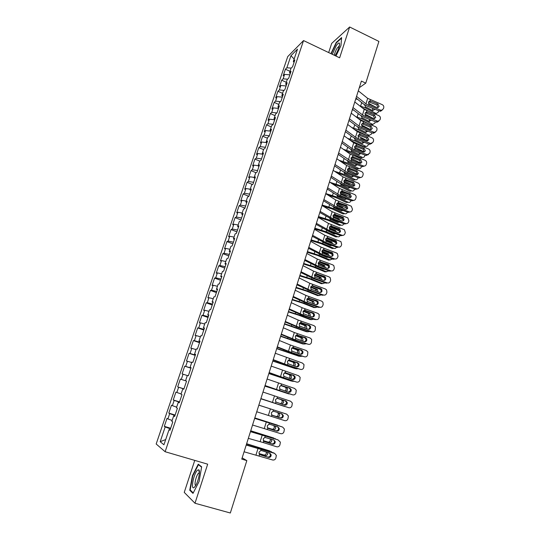 <?xml version="1.0" encoding="UTF-8"?>
<svg xmlns="http://www.w3.org/2000/svg" width="540" height="540" viewBox="0 0 540 540"><rect width="100%" height="100%" fill="white"/><g stroke="black" fill="none" stroke-linecap="round" stroke-linejoin="round"><path stroke-width="0.81" d="M194.758 460.397L184.248 492.386L194.987 503.246L230.33 513L246.834 460.613L242.156 457.853M287.739 56.599L156.175 443.995L165.125 451.724L303.548 40.568L287.739 56.599M303.548 40.568L339.64 57.814L349.65 27L331.675 43.416L328.671 52.569M294.151 59.035L290.945 55.708L286.855 67.784L285.41 69.194L283.176 75.782L284.614 74.405L283.115 78.833L281.678 80.19L279.43 86.819L280.854 85.489L279.349 89.944L277.931 91.247L275.67 97.916L277.074 96.653L275.555 101.135L274.158 102.377L271.883 109.087L273.274 107.879L271.742 112.388L270.358 113.576L268.07 120.332L269.447 119.178L267.908 123.721L266.537 124.848L264.236 131.645L265.592 130.552L264.04 135.122L262.69 136.188L260.375 143.026L261.711 141.993L260.159 146.597L258.822 147.602L256.487 154.481L257.81 153.515L256.244 158.139L254.927 159.084L252.578 166.01L253.888 165.105L252.308 169.763L251.012 170.647L248.643 177.613L249.932 176.769L248.346 181.46L247.064 182.277L244.688 189.29L245.957 188.514L244.357 193.232L243.095 193.988L240.698 201.049L241.954 200.326L240.341 205.079L239.099 205.767L236.689 212.875L237.924 212.22L236.304 216.999L235.082 217.627L232.652 224.782L233.867 224.195L232.234 229.007L231.032 229.568L228.589 236.763L229.784 236.243L228.143 241.083L226.955 241.576L224.498 248.825L225.673 248.373L224.019 253.247L222.858 253.672L220.388 260.962L221.535 260.584L219.875 265.491L218.734 265.842L216.243 273.186L217.377 272.869L215.703 277.81L214.576 278.093L212.072 285.485L213.185 285.242L211.498 290.216L210.398 290.425L207.873 297.864L208.966 297.695L207.266 302.697L206.185 302.839L203.648 310.331L204.714 310.23L203.013 315.272L201.947 315.34L199.395 322.88L200.441 322.853L198.72 327.922L197.681 327.922L195.109 335.509L196.135 335.556L194.407 340.659L193.388 340.585L190.796 348.219L191.801 348.347L190.06 353.484L189.068 353.329L186.455 361.024L187.441 361.226L185.686 366.397L184.714 366.167L182.088 373.91L183.047 374.186L181.285 379.397L180.333 379.087L177.687 386.883L178.625 387.241L176.85 392.486L175.925 392.101L173.259 399.944L174.177 400.383L172.382 405.662L171.484 405.196L168.804 413.1L169.688 413.613L167.893 418.932L167.008 418.385L164.315 426.337L170.654 428.254M290.945 55.708L297.5 49.12L293.328 61.466L294.037 62.424M165.699 439.56L160.178 441.7L163.937 444.785L169.054 429.617L169.978 430.259L172.773 421.976L171.835 421.396L173.678 415.928L174.629 416.482L177.397 408.26L176.431 407.761L178.268 402.334L179.24 402.8L181.994 394.639L181.001 394.227L182.824 388.834L183.823 389.219L186.556 381.112L185.537 380.781L187.346 375.435L188.372 375.732L191.086 367.679L190.046 367.436L191.842 362.124L192.888 362.333L195.581 354.341L194.522 354.179L196.304 348.901L197.37 349.036L200.05 341.098L198.963 341.017L200.732 335.772L201.825 335.826L204.485 327.942L203.378 327.942L205.132 322.738L206.253 322.711L208.892 314.881L207.758 314.955L209.507 309.791L210.647 309.683L213.266 301.907L212.112 302.062L213.847 296.926L215.008 296.744L217.613 289.028L216.439 289.251L218.16 284.155L219.341 283.898L221.927 276.23L220.732 276.534L222.44 271.472L223.648 271.134L226.213 263.52L224.998 263.898L226.692 258.869L227.921 258.457L230.472 250.898L229.23 251.35L230.918 246.355L232.166 245.869L234.704 238.356L233.442 238.882L235.116 233.921L236.385 233.368L238.903 225.902L237.62 226.503L239.288 221.569L240.57 220.948L243.074 213.536L241.772 214.204L243.425 209.304L244.735 208.609L247.219 201.251L245.896 201.987L247.536 197.12L248.866 196.357L251.336 189.041L249.993 189.851L251.626 185.018L252.97 184.187L255.42 176.918L254.063 177.788L255.683 172.989L257.053 172.091L259.484 164.876L258.107 165.814L259.713 161.048L261.103 160.083L263.52 152.915L262.123 153.914L263.723 149.175L265.127 148.149L267.529 141.028L266.112 142.094L267.705 137.389L269.123 136.296L271.512 129.215L270.074 130.349L271.654 125.678L273.098 124.517L275.468 117.491L274.016 118.685L275.582 114.041L277.04 112.82L279.396 105.833L277.931 107.089L279.484 102.478L280.962 101.196L283.304 94.257L281.819 95.573L283.365 90.99L284.857 89.647L287.185 82.748L285.68 84.132L287.219 79.576L288.725 78.172L291.04 71.32L289.514 72.765L291.047 68.236L292.572 66.771L294.867 59.967L293.328 61.466M160.178 441.7L165.179 426.938L164.315 426.337M359.296 87.716L365.762 83.14L361.395 81.081L241.765 459.101L246.834 460.613M167.893 418.932L172.152 420.458M169.688 413.613L174.967 415.476M169.054 429.617L170.12 429.84M172.382 405.662L176.648 407.14M174.177 400.383L179.449 402.185M173.678 415.928L174.731 416.178M176.85 392.486L181.109 393.91M178.625 387.241L183.904 388.982M178.268 402.334L179.3 402.617M181.285 379.397L185.544 380.774M183.047 374.186L187.306 375.543M182.824 388.834L183.843 389.144M185.686 366.397L190.964 368.044M187.441 361.226L191.7 362.536M190.06 353.484L195.338 355.077M191.801 348.347L196.06 349.61M190.046 367.436L191.045 367.787M194.407 340.659L199.679 342.191M196.135 335.556L200.394 336.771M194.522 354.179L195.507 354.564M198.72 327.922L203.999 329.4M200.441 322.853L204.701 324.027M198.963 341.017L199.942 341.429M203.013 315.272L208.285 316.69M204.714 310.23L208.973 311.357M203.378 327.942L204.343 328.381M207.266 302.697L212.544 304.06M208.966 297.695L213.219 298.775M207.758 314.955L208.71 315.421M211.498 290.216L216.769 291.519M213.185 285.242L217.438 286.281M212.112 302.062L213.05 302.555M215.703 277.81L220.975 279.065M217.377 272.869L221.63 273.868M216.439 289.251L217.364 289.771M219.875 265.491L225.146 266.693M221.535 260.584L225.794 261.536M220.732 276.534L221.643 277.081M224.019 253.247L229.291 254.394M225.673 248.373L229.932 249.284M224.998 263.898L225.896 264.472M228.143 241.083L233.408 242.183M229.784 236.243L234.036 237.114M229.23 251.35L230.121 251.944M232.234 229.007L237.506 230.054M233.867 224.195L238.12 225.025M233.442 238.882L234.313 239.504M236.304 216.999L241.569 217.998M237.924 212.22L242.177 213.01M237.62 226.503L238.484 227.144M240.341 205.079L245.606 206.024M241.954 200.326L246.2 201.076M241.772 214.204L242.622 214.873M244.357 193.232L249.622 194.123M245.957 188.514L250.202 189.223M245.896 201.987L246.733 202.675M248.346 181.46L253.604 182.304M249.932 176.769L254.185 177.437M249.993 189.851L250.823 190.566M252.308 169.763L257.567 170.566M253.888 165.105L258.134 165.733M254.063 177.788L254.88 178.531M256.244 158.139L261.502 158.895M257.81 153.515L262.359 154.15M258.107 165.814L258.91 166.577M260.159 146.597L265.41 147.299M261.711 141.993L266.639 142.641M262.123 153.914L262.919 154.703M264.04 135.122L269.298 135.783M265.592 130.552L270.844 131.193L270.074 130.349M266.112 142.094L266.895 142.904M267.908 123.721L273.159 124.335M269.447 119.178L274.698 119.779M271.742 112.388L276.885 112.948M273.274 107.879L278.519 108.432M274.016 118.685L274.779 119.536M275.555 101.135L280.463 101.628M277.074 96.653L282.326 97.16M277.931 107.089L278.681 107.966M279.349 89.944L284.04 90.376M280.854 85.489L286.099 85.955M281.819 95.573L282.555 96.471M283.115 78.833L287.611 79.205M284.614 74.405L289.859 74.824M285.68 84.132L286.409 85.05M286.855 67.784L291.175 68.108M289.514 72.765L290.237 73.697M349.65 27L378.905 41.418L365.762 83.14M194.987 503.246L207.677 464.177L165.125 451.724M165.179 426.938L170.451 428.861M335.981 56.066L340.949 45.65L341.631 37.557L336.245 42.424L330.925 53.649M201.67 466.803L198.268 464.177L192.402 475.76L189.743 490.239L193.003 493.391L199.071 481.538L201.67 466.803M285.41 69.194L290 71.32M281.678 80.19L286.295 82.303M277.931 91.247L282.569 93.346M274.158 102.377L278.816 104.463M270.358 113.576L275.042 115.648M266.537 124.848L271.242 126.9M262.69 136.188L267.422 138.227M258.822 147.602L263.574 149.621M254.927 159.084L259.7 161.096M251.012 170.647L256.061 172.746M247.064 182.277L252.47 184.498M243.095 193.988L248.879 196.324M239.099 205.767L244.91 208.089M235.082 217.627L240.914 219.929M231.032 229.568L236.898 231.842M226.955 241.576L232.855 243.837M222.858 253.672L228.785 255.913M218.734 265.842L224.681 268.063M214.576 278.093L220.556 280.294M210.398 290.425L216.405 292.599M206.185 302.839L212.227 304.992M201.947 315.34L208.022 317.466M197.681 327.922L203.782 330.028M193.388 340.585L199.523 342.664M189.068 353.329L195.23 355.388M184.714 366.167L190.91 368.199M177.687 386.883L183.938 388.881M173.259 399.944L179.537 401.915M168.804 413.1L175.109 415.044M336.616 42.606L336.245 42.424M190.782 490.529L189.743 490.239M192.773 475.868L192.402 475.76M358.31 90.835L367.673 98.341L382.185 104.625C383.488 105.3 384.001 106.333 383.731 107.717L383.393 108.81L381.598 110.275L380.498 110.113L368.564 105.3L368.935 104.112L368.483 102.128L369.907 100.987L370.798 101.129L377.892 103.997L379.12 106.468L377.717 107.636L376.805 107.507L368.935 104.112M356.015 98.084L363.65 104.099L367.558 106.279L379.445 111.071L380.498 110.113M356.549 96.397L365.951 103.842L368.564 105.3M378.034 107.575L376.853 104.976L368.699 101.783L370.197 100.987M382.178 110.133L380.538 111.233L379.445 111.071M362.455 107.973L371.486 112.678M359.741 105.853L365.148 107.811L376.157 113.549L378.257 112.225L378.675 110.761M355.738 98.948L357.777 99.468M368.456 103.228L375.509 106.988M374.625 109.127L374.537 109.62L372.438 110.531L365.465 106.799L364.568 104.868M376.279 113.576L375.293 114.203M372.762 110.66L372.546 108.29M354.78 101.979L364.223 109.357L378.796 115.614C380.106 116.289 380.619 117.322 380.342 118.712L380.005 119.813L378.047 121.304L365.114 116.336L365.486 115.142L365.04 113.15L366.849 112.003L374.483 114.993L375.719 117.477L374.186 118.665L373.39 118.53L365.486 115.142M352.499 109.202L360.187 115.121L364.122 117.275L376.056 122.053L377.096 121.136M353.012 107.575L362.488 114.892L365.114 116.336M374.618 118.591L373.451 115.938L365.351 112.759L366.849 112.003M378.769 121.156L377.001 122.222L376.056 122.053M351.236 113.191L360.754 120.447L375.388 126.671C376.697 127.346 377.217 128.378 376.933 129.775L376.596 130.889L374.47 132.394L361.645 127.447L362.023 126.245L361.57 124.247L363.474 123.093L371.054 126.063L372.296 128.554L370.622 129.755L369.954 129.62L362.023 126.245M348.955 120.393L356.711 126.212L360.659 128.345L372.64 133.097L373.673 132.219M349.454 118.82L359.006 126.016L361.645 127.447M371.176 129.681L370.035 126.961L361.989 123.815L363.474 123.093M375.34 132.246L373.437 133.265L372.64 133.097M358.331 118.597L370.136 124.578M355.759 116.64L361.726 118.739L372.715 124.403L374.902 123.073L375.3 121.75M352.303 109.823L353.815 110.214M364.973 114.068L373.613 118.604M371.243 120.123L369.056 121.412L362.05 117.72L361.139 115.844M372.89 124.436L371.371 125.064M369.367 121.541L369.346 119.367M354.213 129.344L367.288 135.749L369.245 135.317L371.527 133.988L371.891 132.8M351.702 127.474L358.29 129.728L368.888 135.169M348.833 120.764L349.785 121.014M361.483 124.99L370.697 129.755M367.828 131.186L365.654 132.361L358.607 128.709L357.696 126.88M369.482 135.371L367.288 135.749M365.951 132.482L366.08 130.491M335.07 55.634L335.293 55.296C338.472 49.869 339.856 45.839 339.451 43.22C338.877 42.545 337.777 43.423 336.15 45.846L332.316 54.31M339.377 45.995L337.284 47.932C335.63 50.652 334.651 53.102 334.361 55.289M331.209 53.784L336.434 42.775L341.584 38.131M194.38 487.249L195.521 485.777C198.43 481.309 200.583 470.543 198.761 469.787L197.444 470.212C193.556 473.607 190.303 491.299 194.38 487.249M199.409 473.04L198.477 473.296C196.162 475.254 193.799 485.798 195.811 485.291M193.253 492.905L190.181 489.949L192.753 475.916L198.443 464.69L201.609 467.147M199.24 464.92L198.443 464.69M347.666 124.47L357.257 131.605L371.952 137.794C373.268 138.463 373.788 139.502 373.505 140.913L373.167 142.027L370.858 143.539L358.155 138.618L358.533 137.41L358.081 135.405L360.086 134.258L367.605 137.201L368.847 139.698L367.025 140.906L360.504 138.409M345.391 131.652L353.207 137.369L357.183 139.475L369.212 144.214L370.231 143.383M345.87 130.14L355.502 137.207L358.155 138.618M371.885 143.411L369.212 144.214M367.713 140.839L366.593 138.058L358.601 134.933L360.086 134.258M344.068 135.823L353.74 142.83L368.503 148.986C369.826 149.654 370.339 150.701 370.055 152.118L369.711 153.239L367.214 154.737L354.645 149.864L355.023 148.649L354.571 146.637L356.022 145.442L356.67 145.496L364.136 148.406L365.377 150.91L363.4 152.111L355.023 148.649M341.807 142.985L349.684 148.601L353.68 150.68L365.756 155.405L366.768 154.609M342.266 141.527L351.972 148.473L354.645 149.864M368.401 154.643L365.756 155.405M364.23 152.064L363.137 149.222L355.111 146.111M350.082 140.177L363.893 146.718L365.762 146.293C366.889 146.563 367.686 146.124 368.138 144.97L368.462 143.924M347.571 138.362L354.827 140.792L365.486 146.178M357.993 135.986L367.531 140.879M364.392 142.317L362.225 143.383L355.144 139.766L354.233 138.044M366.053 146.367L363.893 146.718M362.515 143.492L362.758 141.676M345.883 151.085L349.785 152.449L360.47 157.754L362.252 157.336C363.42 157.653 364.244 157.214 364.723 156.013L365.006 155.108M343.352 149.297L351.338 151.922L362.057 157.248M354.49 147.049L364.277 152.05M360.916 153.508L358.952 154.541L351.662 150.889L350.757 149.29M358.675 150.309L354.8 148.365M362.596 157.43L360.47 157.754M359.053 154.575L359.39 152.915M340.457 147.251L350.204 154.13L365.026 160.252C366.35 160.92 366.876 161.966 366.586 163.391L366.242 164.518C365.749 165.733 364.851 166.226 363.542 165.996L351.108 161.183L351.493 159.962L351.034 157.936L352.499 156.735L360.639 159.678L361.888 162.196L359.748 163.377L351.493 159.962M338.195 154.386L346.14 159.894L350.156 161.953L362.279 166.658L363.278 165.908M338.634 152.996L351.108 161.183M364.898 165.942L362.279 166.658M360.72 163.364L359.654 160.454L351.594 157.356M341.591 162.027L346.288 163.607L357.028 168.851L358.722 168.44C359.93 168.811 360.788 168.372 361.287 167.13L361.523 166.367M339.039 160.279L347.834 163.121L358.607 168.386M350.973 158.193L360.963 163.269M357.419 164.774L355.414 165.665L348.158 162.081L347.267 160.603M356.346 162.067L351.142 159.442M359.12 168.561L357.028 168.851M355.563 165.719L355.975 164.214M336.812 158.753L346.639 165.497L361.53 171.585C362.86 172.253 363.386 173.3 363.096 174.737L362.745 175.871C362.205 177.167 361.24 177.647 359.849 177.302L347.551 172.571L347.936 171.342L347.483 169.31L348.948 168.095L357.122 171.025L358.378 173.549L356.076 174.704L347.936 171.342M334.564 165.861L342.569 171.268L346.613 173.3L358.783 177.984L359.775 177.275M334.989 164.531L347.551 172.571M361.368 177.316L358.783 177.984M357.183 174.731L357.399 174.272L356.144 171.761L348.057 168.669M337.19 173.023L342.765 174.839L353.565 180.023L355.171 179.611C356.413 180.036 357.305 179.604 357.831 178.315L358.027 177.694M334.611 171.302L344.304 174.386L355.131 179.597M347.45 169.412L357.608 174.548M353.889 176.101L351.83 176.843L344.932 173.522L343.757 171.99M352.573 173.353L347.497 170.606M352.951 173.246L353.572 173.738M355.617 179.759L353.565 180.023M352.053 176.931L352.526 175.574M333.153 170.323L343.062 176.938L358.007 182.986C359.35 183.668 359.87 184.714 359.579 186.151L359.228 187.292C358.661 188.629 357.669 189.108 356.245 188.716L343.973 184.025L344.358 182.79L343.906 180.751L345.384 179.523L353.612 182.453L354.848 184.977C354.389 186.044 353.592 186.422 352.451 186.111L344.358 182.79M330.912 177.41L338.978 182.709L343.042 184.714L355.266 189.385L356.245 188.716M331.31 176.135L343.973 184.025M357.811 188.764L355.266 189.385M353.876 185.659L352.647 183.141L344.851 180.157L346.295 179.644M332.667 184.046L339.228 186.131L350.082 191.261L351.641 190.876C352.904 191.315 353.808 190.883 354.355 189.567L354.503 189.095M330.068 182.358L340.76 185.726L351.641 190.876M343.919 180.711L353.902 185.564M350.325 187.495L348.32 188.136L341.327 184.822L340.24 183.451M348.752 184.694L349.448 184.511L343.865 181.852M348.759 184.7L349.454 184.518L350.271 185.281M348.523 188.217L349.029 187.002M329.468 181.973L339.451 188.453L354.665 194.549C355.874 195.264 356.332 196.29 356.042 197.64L355.691 198.788C355.124 200.138 354.119 200.617 352.688 200.232L340.375 195.561L340.76 194.312L340.301 192.274L341.786 191.025L350.204 194.009L351.29 196.472C350.831 197.552 350.028 197.937 348.881 197.626L340.76 194.312M327.233 189.034L335.367 194.225L339.451 196.202L351.722 200.853L352.688 200.232M327.611 187.819L340.375 195.561M354.22 200.286L351.722 200.853M350.332 197.113L349.245 194.657L341.273 191.619L342.704 191.147M328.003 195.109L335.664 197.505L346.572 202.568L348.131 202.223C349.4 202.655 350.312 202.216 350.858 200.894L350.96 200.563M325.796 193.57L337.183 197.134L348.131 202.223M340.375 192.078L350.386 196.864M346.727 198.956L344.79 199.496L337.649 196.162L336.71 194.994M344.871 196.101L345.924 195.851L340.227 193.185M345.924 195.851L346.876 196.864M344.966 199.571L345.499 198.491M325.755 193.691L335.826 200.036L351.277 206.192L352.485 209.196L352.127 210.357C351.56 211.714 350.555 212.2 349.117 211.815L336.751 207.164L337.142 205.909L336.683 203.863L338.175 202.601L346.761 205.646L347.713 208.049C347.254 209.129 346.444 209.52 345.296 209.21L337.142 205.909M323.528 200.732L331.729 205.808L335.84 207.765L348.158 212.396L349.117 211.815M323.892 199.584L336.751 207.164M350.608 211.876L348.158 212.396M346.761 208.636L345.816 206.253L337.669 203.148L339.093 202.723M323.176 206.192L332.073 208.94L343.049 213.948L344.594 213.644C345.87 214.07 346.781 213.617 347.335 212.288L347.389 212.105M322.171 205.031L333.592 208.616L344.594 213.644M336.818 203.526L346.842 208.231M343.096 210.492L341.233 210.931L334.226 207.725L333.173 206.611M340.936 207.569L342.374 207.266L336.589 204.599M342.374 207.266L343.426 208.507M341.381 210.992L341.928 210.053M337.109 205.882L340.119 207.259M322.022 205.49L332.174 211.694L347.855 217.91L348.908 220.833L348.543 222.001C347.969 223.364 346.964 223.857 345.519 223.472L333.099 218.842L333.497 217.579L333.031 215.521L334.537 214.252L343.291 217.37L344.108 219.692C343.649 220.779 342.839 221.177 341.685 220.867L333.497 217.579M319.801 212.504L332.201 219.395L344.574 224.006L345.519 223.472M320.146 211.417L333.099 218.842M346.964 223.547L344.574 224.006M343.17 220.239L342.36 217.924L334.044 214.751L335.462 214.367M318.276 217.33L328.469 220.455L339.498 225.396L341.037 225.133C342.32 225.551 343.238 225.092 343.791 223.756L343.805 223.722M318.519 216.567L329.974 220.172L341.037 225.133M333.254 215.048L343.258 219.652M339.437 222.089L337.662 222.44L330.615 219.267L329.623 218.302M337.838 219.436L337.277 219.031L338.81 218.747L332.937 216.095M338.81 218.747L339.923 220.212M337.777 222.487L338.324 221.677M333.207 217.195L337.277 219.031M318.263 217.364L328.496 223.432L344.399 229.716L345.303 232.538L344.939 233.712C344.358 235.089 343.346 235.582 341.894 235.21L329.427 230.6L329.825 229.331L329.366 227.259L330.872 225.976L339.215 228.839L339.788 229.169L340.484 231.41C340.025 232.504 339.208 232.902 338.047 232.605L329.825 229.331M316.055 224.35L328.543 231.107L340.963 235.697L341.894 235.21M316.379 223.331L329.427 230.6M343.291 235.292L340.963 235.697M339.559 231.91L338.87 229.682L330.399 226.429L331.803 226.091M314.618 228.899L324.837 232.038L335.927 236.918L337.453 236.696C338.695 237.101 339.606 236.675 340.187 235.406M314.84 228.177L326.336 231.795L337.453 236.696M329.677 226.651L339.64 231.134M335.732 233.759L334.064 234.016L326.072 230.081M334.537 231.302L333.693 230.546L335.219 230.303L329.279 227.664M335.219 230.303L336.373 231.984M334.145 234.05L334.672 233.368M329.4 228.643L333.693 230.546M314.483 229.311L324.803 235.238L340.909 241.603L341.672 244.316L341.307 245.504C340.726 246.888 339.707 247.388 338.256 247.016L325.735 242.426L326.133 241.151L325.674 239.072L327.186 237.776L335.563 240.624L336.251 241.049L336.839 243.203C336.373 244.31 335.556 244.715 334.388 244.411L326.133 241.151M312.282 236.277L324.864 242.885L337.331 247.455L338.256 247.016M312.586 235.319L325.735 242.426M335.927 243.655L335.34 241.515L326.727 238.174L328.124 237.89M310.932 240.536L321.185 243.695L332.329 248.515L333.848 248.333C335.029 248.724 335.927 248.333 336.541 247.165M311.148 239.861L322.67 243.493L333.848 248.333M326.099 238.329L335.981 242.683M331.992 245.498L330.44 245.666L322.745 242.19M331.094 243.203L330.089 242.129L331.601 241.927L325.613 239.315M331.601 241.927L332.782 243.824M330.487 245.687L330.98 245.133M325.627 240.185L330.089 242.129M310.675 241.346L321.077 247.124L336.42 252.95L337.379 253.571L338.02 256.176L337.655 257.364C337.068 258.761 336.049 259.268 334.584 258.896L322.016 254.333L322.421 253.044L321.955 250.965L323.48 249.656L331.884 252.484L332.681 253.01L333.166 255.069C332.701 256.183 331.877 256.594 330.71 256.298L322.421 253.044M308.482 248.279L321.158 254.745L333.68 259.295L334.584 258.896M308.765 247.388L322.016 254.333M331.661 256.392L332.269 255.481L331.776 253.422L323.035 250.007L324.419 249.757M307.226 252.241L317.507 255.427L328.712 260.179L332.863 258.998M307.422 251.62L318.985 255.272L330.224 260.044M322.508 250.094L332.276 254.3M327.571 255.157L326.464 253.787L327.969 253.631L321.935 251.046M327.969 253.631L329.144 255.731M328.212 257.31L326.795 257.391L319.329 254.171L318.985 255.272M326.801 257.391L327.254 256.959M321.867 251.822L326.464 253.787M306.841 253.449L317.331 259.085L332.741 264.87L333.808 265.606L334.348 268.11L333.983 269.305C333.389 270.709 332.363 271.228 330.899 270.857L318.276 266.315L318.681 265.019L318.215 262.926L319.748 261.603L328.192 264.418L329.069 265.039L329.474 267.017C329.002 268.137 328.178 268.549 327.004 268.259L318.681 265.019M304.654 260.361L317.425 266.679L330.001 271.208L330.899 270.857M304.918 259.538L318.276 266.315M327.901 268.36L328.583 267.381L328.178 265.41L319.316 261.907L320.686 261.711M303.494 264.026L313.808 267.226L325.073 271.917L329.15 270.898M303.683 263.453L315.279 267.118L326.579 271.829M318.911 261.934L328.523 265.977M323.98 267.165L322.812 265.518L324.304 265.403L318.242 262.859M324.304 265.403L325.465 267.705M324.378 269.183L323.129 269.19L315.623 266.018L315.279 267.118M323.096 269.176L323.474 268.859M318.114 263.547L322.812 265.518M302.987 265.64L313.565 271.127L329.042 276.872L330.21 277.722L330.649 280.118L330.278 281.327C329.69 282.737 328.658 283.264 327.179 282.899L314.51 278.37L314.915 277.067L314.449 274.975L315.988 273.632L324.466 276.433L325.424 277.148L325.755 279.038C325.283 280.166 324.452 280.584 323.271 280.294L314.915 277.067M300.807 272.518L313.673 278.694L326.295 283.196L327.179 282.899M301.05 271.762L314.51 278.37M324.101 280.402L324.878 279.356L324.547 277.472L315.569 273.881L316.933 273.733M299.74 275.886L310.082 279.106L321.415 283.736L325.404 282.879M299.909 275.36L311.546 279.045L322.906 283.689M315.32 273.861L324.716 277.736M320.328 279.241L319.14 277.324L320.625 277.256L314.537 274.745M320.625 277.256L321.746 279.747M320.49 281.124L313.457 278.613M314.368 275.36L319.14 277.324M299.106 277.904L309.764 283.244L325.316 288.947L326.565 289.913L326.93 292.207L326.558 293.423C325.964 294.84 324.925 295.373 323.447 295.016L310.716 290.513L311.128 289.197L310.662 287.091L312.208 285.741L320.72 288.522L321.746 289.332L322.016 291.141C321.536 292.275 320.706 292.7 319.518 292.41L311.128 289.197M296.939 284.762L309.899 290.776L322.569 295.265L323.447 295.016M297.155 284.067L310.716 290.513M320.274 292.518L321.151 291.404L320.882 289.602L319.862 288.799L311.803 285.944L313.16 285.836M295.967 287.827L306.335 291.067L317.723 295.623L321.617 294.928M296.116 287.341L307.787 291.047L319.207 295.623M312.633 286.234L320.855 289.562M316.622 291.384L315.441 289.204L316.919 289.177L310.817 286.72M316.919 289.177L317.48 289.541L317.993 291.87M316.507 293.119L312.154 291.58M310.615 287.26L315.441 289.204M295.198 290.25L305.944 295.441L321.563 301.097L322.893 302.177L323.183 304.378L322.812 305.6C322.211 307.031 321.165 307.564 319.68 307.206L306.902 302.724L307.314 301.408L306.848 299.295L308.401 297.925L316.953 300.692L318.04 301.59L318.249 303.318C317.77 304.459 316.933 304.891 315.738 304.607L307.321 301.415M293.038 297.081L306.092 302.947L318.823 307.409L319.68 307.206M293.234 296.46L306.902 302.724M316.413 304.715L317.399 303.534L317.183 301.813L316.103 300.922L308.016 298.073L309.359 298.019M292.167 299.835L302.562 303.095L314.017 307.584L317.797 307.051M292.302 299.403L304.007 303.122L315.488 307.631M311.634 299.349L316.899 301.435M312.869 303.595L312.329 301.57L311.722 301.165L313.187 301.178L307.091 298.769M313.187 301.178L313.801 301.59L314.185 304.06M312.322 305.127L311.411 304.81M306.862 299.241L311.722 301.165M291.263 302.684L302.103 307.719L317.79 313.335L319.187 314.516L319.039 317.851C318.431 319.288 317.385 319.835 315.893 319.484L303.062 315.023L303.48 313.693L303.007 311.573L304.574 310.19L313.16 312.944L314.294 313.922L314.456 315.576C313.976 316.73 313.132 317.162 311.938 316.879L303.48 313.693M289.109 309.481L302.265 315.191L315.05 319.633L315.893 319.484M289.285 308.927L303.062 315.023M312.518 316.987L313.619 315.745L313.457 314.098L312.322 313.119L304.202 310.291L305.532 310.284M288.34 311.924L298.769 315.212L310.284 319.626L313.943 319.248M288.461 311.54L300.2 315.279L311.749 319.721M311.337 312.775L312.734 313.322M309.056 315.88L308.637 313.646L307.976 313.193L309.434 313.261L303.352 310.905M309.434 313.261L310.095 313.713L310.345 316.325M303.109 311.31L307.976 313.193M287.307 315.198L298.228 320.078L313.99 325.647L315.441 326.93L315.238 330.183C314.631 331.634 313.578 332.188 312.079 331.837L299.194 327.402L299.612 326.066L299.147 323.933L300.719 322.535L309.339 325.269L310.52 326.329L310.642 327.915C310.156 329.076 309.312 329.515 308.111 329.231L299.612 326.066M285.161 321.962L298.418 327.517L311.249 331.938L312.079 331.837M285.316 321.482L299.194 327.402M308.59 329.332L309.818 328.03L309.69 326.45L308.516 325.397L300.422 322.603M284.486 324.095L306.524 331.749L310.041 331.519M284.594 323.757L307.982 331.884M305.195 328.226L304.911 325.802L304.209 325.303L305.654 325.418L299.606 323.123M305.654 325.418L306.362 325.917L306.774 328.023L306.457 328.664M299.349 323.467L304.209 325.303M283.318 327.794L294.334 332.512L310.169 338.04L311.668 339.417L311.418 342.596C310.81 344.061 309.751 344.615 308.246 344.27L295.306 339.856L295.724 338.513L295.252 336.373L296.838 334.962L305.492 337.682L306.713 338.816L306.801 340.328C306.308 341.503 305.465 341.948 304.256 341.672L295.724 338.513M281.185 334.53L294.536 339.923L308.246 344.27M281.313 334.125L295.306 339.856M304.628 341.759L305.984 340.396L305.903 338.891L304.682 337.757L296.635 335.003M280.611 336.339L302.744 343.946L306.106 343.865M280.706 336.056L304.189 344.129M301.273 340.652L301.165 338.033L300.416 337.493L301.853 337.649L295.853 335.428M301.853 337.649L302.609 338.195L302.981 340.261L302.515 341.078M295.596 335.704L300.416 337.493M279.301 340.47L290.412 345.033L306.315 350.521L307.868 351.979L307.571 355.09C306.956 356.562 305.897 357.129 304.385 356.785L291.391 352.397L291.809 351.047L291.337 348.901L292.93 347.47L301.624 350.17L302.879 351.378L302.933 352.829C302.441 354.011 301.59 354.463 300.382 354.186L291.809 351.047M277.182 347.18L290.635 352.418L304.385 356.785M277.29 346.842L291.391 352.397M300.632 354.254L302.137 352.843L302.076 351.398L300.827 350.197L292.835 347.49M276.709 348.664L298.937 356.218L302.117 356.292M276.784 348.435L300.375 356.447M297.29 353.14L297.722 352.357L297.392 350.345L296.595 349.758L298.026 349.967L292.1 347.814M298.026 349.967L298.822 350.555L299.153 352.573L298.532 353.558M291.843 348.037L296.595 349.758M275.265 353.241L302.441 363.076L304.027 364.621L303.696 367.673C303.082 369.151 302.015 369.725 300.497 369.387L287.449 365.02L287.874 363.656L287.395 361.503L288.995 360.058L297.729 362.745L299.012 364.021L299.045 365.418C298.546 366.599 297.689 367.058 296.474 366.788L287.874 363.656M273.152 359.917L286.706 364.986L300.497 369.387M273.233 359.654L287.449 365.02M296.602 366.822L298.256 365.377L298.228 363.987L296.946 362.718L289.022 360.058M272.788 361.071L295.11 368.57L298.073 368.786M272.842 360.889L296.534 368.854M293.247 365.708L293.888 364.709L293.591 362.738L292.754 362.104L294.172 362.36L288.347 360.295M294.172 362.36L295.009 362.988L295.312 364.973L294.482 366.12M288.103 360.457L292.754 362.104M271.195 366.093L298.539 375.719L300.166 377.345L299.801 380.336C299.18 381.827 298.107 382.401 296.582 382.07L283.48 377.73L283.905 376.36L283.433 374.193L285.039 372.735L293.807 375.401L295.117 376.738L295.124 378.081C294.631 379.276 293.767 379.735 292.545 379.471L283.905 376.36M269.096 372.735L296.582 382.07M269.156 372.546L283.48 377.73M292.538 379.465L294.354 377.987L294.347 376.657L293.038 375.32L285.201 372.715M267.104 379.026L294.617 388.442L296.264 390.143L295.88 393.08C295.252 394.578 294.172 395.165 292.64 394.835L279.484 390.521L279.916 389.138L279.437 386.971L281.05 385.493L289.859 388.145L291.195 389.543L291.182 390.832C290.682 392.033 289.818 392.506 288.59 392.236L279.916 389.138M265.012 385.641L292.64 394.835M265.046 385.533L279.484 390.521M288.428 392.182L290.425 390.683L290.432 389.401L289.103 388.01L281.381 385.465M262.98 392.054L290.662 401.254L292.343 403.022L291.924 405.911C291.296 407.423 290.216 408.017 288.677 407.687L275.461 403.4L275.893 402.01L275.42 399.83L277.04 398.338L285.883 400.97L287.24 402.421L287.213 403.67C286.706 404.879 285.842 405.351 284.607 405.088L275.893 402.01M260.894 398.635L288.677 407.687M260.908 398.601L275.461 403.4M284.209 404.96L286.47 403.468L286.497 402.226L285.147 400.781L277.587 398.318M258.829 405.169L286.686 414.146L258.829 405.162M256.743 411.764L284.688 420.626C286.227 420.95 287.321 420.35 287.948 418.824L288.387 415.989L286.686 414.146M272.612 415.463L271.499 414.477L271.37 412.776L273.004 411.271L273.996 411.338L281.887 413.876L283.257 415.388L283.216 416.59C282.71 417.812 281.84 418.291 280.598 418.027L272.383 415.355M279.882 417.764C281.111 418.027 281.981 417.548 282.488 416.333L282.528 415.139L281.347 413.708M272.7 415.49L280.598 418.027M254.651 418.372L282.326 426.978M254.678 418.291L281.947 426.83M252.551 425.014L280.665 433.654C282.218 433.971 283.311 433.364 283.946 431.825L284.404 429.037L282.676 427.127M268.367 428.429L267.401 427.471L267.293 425.81L268.94 424.285L269.933 424.352L277.857 426.877L279.248 428.436L279.194 429.597C278.687 430.826 277.81 431.312 276.561 431.055L268.083 428.267M275.859 430.738C277.094 430.994 277.972 430.508 278.478 429.287L278.532 428.132L277.627 426.803M268.63 428.531L276.561 431.055M250.445 431.669L277.931 439.837L280.388 442.166L279.916 444.92C279.275 446.465 278.181 447.08 276.622 446.762L263.23 442.557L263.675 441.133L263.196 438.932L264.843 437.393L273.8 439.965L275.204 441.572L275.144 442.692C274.631 443.927 273.746 444.42 272.498 444.17L263.837 441.288M250.493 431.507L277.931 439.837M248.326 438.352L263.23 442.557M271.809 443.792C273.051 444.049 273.935 443.556 274.448 442.327L274.509 441.207L273.746 439.945M264.101 441.47L272.498 444.17M264.533 441.659L263.675 441.133M246.206 445.055L274.745 453.411M246.281 444.812L273.888 452.939M244.08 451.784L272.545 459.965C274.111 460.276 275.218 459.655 275.859 458.096L276.345 455.375L274.59 453.35M259.821 454.586L260.408 454.882L259.126 453.728L259.065 452.142L260.726 450.583L261.731 450.644L269.723 453.134L271.141 454.788L271.067 455.875C270.553 457.124 269.663 457.623 268.407 457.373L259.598 454.403M267.732 456.941C268.988 457.184 269.865 456.692 270.385 455.45L269.804 453.161M260.408 454.882L268.407 457.373M268.832 373.558L291.256 381.011L293.963 381.355M268.873 373.43L292.666 381.335M289.13 378.338L290.027 377.136L289.757 375.206L288.887 374.531L290.297 374.834L284.6 372.863M290.297 374.834L291.168 375.509L291.438 377.447L290.372 378.749M284.384 372.971L288.887 374.531M264.857 386.127L289.764 393.984M264.877 386.053L288.779 393.903M284.904 391.027L286.139 389.644L285.903 387.754L284.999 387.038L286.396 387.396L280.888 385.533M286.396 387.396L287.3 388.105L287.543 390.008L286.166 391.439M280.706 385.587L284.999 387.038M260.854 398.783L285.39 406.647M260.861 398.756L284.863 406.553M280.49 403.751L282.231 402.239L282.022 400.383L281.084 399.627L282.467 400.032L277.25 398.311M282.467 400.032L283.412 400.788L283.622 402.651L281.792 404.177M277.128 398.324L281.084 399.627M258.836 405.142L282.893 412.904L258.842 405.135M278.822 412.891L279.484 413.552L279.673 415.375C279.18 416.576 278.37 417.069 277.243 416.846L272.16 415.226M272.079 415.166L275.873 416.374C276.993 416.596 277.803 416.111 278.289 414.909L278.107 413.093L277.486 412.459M254.779 417.974L277.742 425.237M254.799 417.913L277.56 425.176M279.7 426.107L278.937 425.675M275.299 426.06L275.697 428.186C275.204 429.394 274.388 429.894 273.254 429.678L267.739 427.964M267.624 427.829L271.89 429.158C273.024 429.374 273.834 428.875 274.327 427.667L274.01 425.648M250.688 430.893L273.928 438.115M250.722 430.778L273.591 437.981M275.974 439.223L274.961 438.534M271.512 439.236L271.694 441.079C271.202 442.3 270.378 442.807 269.237 442.598L263.439 440.843M263.318 440.64L267.887 442.024C269.028 442.233 269.845 441.727 270.338 440.512L270.236 438.838M246.571 443.894L270.094 451.096M246.625 443.725L269.595 450.873M272.147 452.392L270.952 451.481M267.617 452.48L267.671 454.059C267.165 455.288 266.341 455.8 265.194 455.605L259.173 453.836M259.065 453.566L263.858 454.977C264.998 455.173 265.822 454.66 266.321 453.438L266.348 452.081M369.907 100.987L370.278 99.806M365.951 103.842L367.673 98.341M376.853 104.976L377.892 103.997M370.798 101.129L369.293 101.925M374.423 113.859L375.644 113.36M361.712 102.573L360.612 106.076M365.465 106.799L365.148 107.811M366.471 111.996L366.842 110.808M362.488 114.892L364.223 109.357M373.451 115.938L374.483 114.993M367.362 112.138L365.87 112.894M363.008 123.08L363.386 121.885M359.006 126.016L360.754 120.447M370.035 126.961L371.054 126.063M363.906 123.215L362.421 123.93M370.751 124.821L372.276 124.234M358.236 113.616L357.17 117.005M362.05 117.72L361.726 118.739M354.74 124.733L353.714 128.007M358.607 128.709L358.29 129.728M359.525 134.224L359.903 133.022M355.502 137.207L357.257 131.605M366.593 138.058L367.605 137.201M360.43 134.359L358.952 135.041M356.022 145.442L356.4 144.234M351.972 148.473L353.74 142.83M363.137 149.222L364.136 148.406M356.927 145.577L355.455 146.212M351.223 135.918L350.231 139.07M355.144 139.766L354.827 140.792M347.686 147.177L346.734 150.201M351.662 150.889L351.338 151.922M352.499 156.735L352.877 155.513M348.428 159.806L350.204 154.13M359.654 160.454L360.639 159.678M353.403 156.863L351.945 157.457M344.122 158.497L343.211 161.406M348.158 162.081L347.834 163.121M348.948 168.095L349.333 166.867M344.851 171.207L346.639 165.497M356.144 171.761L357.122 171.025M349.859 168.217L348.408 168.77M340.538 169.898L339.667 172.679M344.635 173.34L344.304 174.386M345.384 179.523L345.769 178.288M341.26 182.689L343.062 176.938M352.62 183.134L353.585 182.446L352.647 183.141M336.933 181.366L336.096 184.019M341.091 184.673L340.76 185.726M341.786 191.025L342.178 189.783M337.642 194.238L339.451 188.453M349.07 194.582L350.028 193.934M333.301 192.908L332.512 195.433M337.52 196.074L337.183 197.134M338.175 202.601L338.567 201.353M334.004 205.855L335.826 200.036M345.499 206.098L346.444 205.497M329.65 204.518L328.894 206.915M333.929 207.549L333.592 208.616M334.537 214.252L334.928 212.996M330.338 217.553L332.174 211.694M341.908 217.688L342.839 217.127M325.978 216.209L325.262 218.477M330.311 219.091L329.974 220.172M330.872 225.976L331.27 224.714M326.653 229.325L328.496 223.432M338.29 229.351L339.215 228.839M322.272 227.975L321.604 230.107M326.673 230.715L326.336 231.795M327.186 237.776L327.584 236.5M322.94 241.171L324.803 235.238M334.651 241.09L335.563 240.624M318.553 239.814L317.925 241.812M323.015 242.406L322.67 243.493M323.48 249.656L323.879 248.366M319.207 253.098L321.077 247.124M330.993 252.902L331.884 252.484M314.807 251.728L314.219 253.591M319.748 261.603L320.153 260.314M315.448 265.1L317.331 259.085M327.308 264.796L328.192 264.418M311.033 263.723L310.493 265.444M315.988 273.632L316.393 272.336M311.668 277.175L313.565 271.127M323.595 276.757L324.466 276.433M307.24 275.791L306.74 277.371M311.87 278.006L311.546 279.045M312.208 285.741L312.62 284.432M307.861 289.332L309.764 283.244M319.862 288.799L320.72 288.522M303.419 287.942L302.967 289.379M308.084 290.101L307.787 291.047M308.401 297.925L308.812 296.609M304.027 301.57L305.944 295.441M316.103 300.922L316.953 300.692M299.572 300.166L299.167 301.462M304.27 302.272L304.007 303.122M304.574 310.19L304.985 308.867M300.173 313.889L302.103 307.719M312.322 313.119L313.16 312.944M295.704 312.478L295.34 313.625M300.436 314.53L300.2 315.279M300.719 322.535L301.131 321.199M296.285 326.281L298.228 320.078M308.516 325.397L309.339 325.269M301.678 322.623L300.483 322.582M291.803 324.864L291.492 325.863M296.575 326.862L296.372 327.517M296.838 334.962L297.257 333.619M292.376 338.762L294.334 332.512M304.682 337.757L305.492 337.682M297.803 335.05L296.764 334.976M287.881 337.338L287.618 338.189M292.687 339.275L292.511 339.836M292.93 347.47L293.348 346.12M288.448 351.324L290.412 345.033M300.827 350.197L301.624 350.17M293.902 347.551L293.031 347.456M283.932 349.886L283.716 350.588M288.779 351.769L288.637 352.229M288.995 360.058L289.42 358.702M284.486 363.974L286.47 357.635M296.946 362.718L297.729 362.745M289.973 360.139L289.278 360.038M279.963 362.522L279.788 363.069M284.837 364.345L284.728 364.702M285.039 372.735L285.464 371.365M280.496 376.697L282.494 370.325M293.038 375.32L293.807 375.401M286.018 372.809L285.505 372.715M281.05 385.493L281.482 384.115M276.487 389.515L278.498 383.096M289.103 388.01L289.859 388.145M277.04 398.338L277.472 396.947M272.444 402.415L274.469 395.955M285.147 400.781L285.883 400.97M273.004 411.271L273.443 409.874M271.411 416.367L271.85 414.963M268.38 415.402L270.412 408.895M268.94 424.285L269.379 422.881M267.334 429.415L267.779 428.004M264.283 428.476L266.335 421.929M264.843 437.393L265.288 435.976M260.159 441.639L262.224 435.044M260.726 450.583L261.171 449.159M259.099 455.787L259.544 454.356M256.014 454.889L258.086 448.254M275.96 375.246L275.839 375.631M277.243 416.846L275.873 416.374M273.254 429.678L271.89 429.158M257.735 433.208L257.627 433.553M269.237 442.598L267.887 442.024M258.701 447.836L258.599 448.173M253.638 446.236L253.476 446.749M265.194 455.605L263.858 454.977M380.538 111.233L381.598 110.275M376.157 113.549L374.915 114.055M377.001 122.222L378.047 121.304M373.437 133.265L374.47 132.394M372.715 124.403L371.176 124.99M369.245 135.317L367.646 135.898M339.518 45.279L339.451 43.22M339.316 46.244L338.945 46.069M199.375 473.013L198.761 469.787M199.388 473.351L198.653 473.141M369.832 144.369L370.858 143.539M356.67 145.496L355.205 146.131M366.201 155.534L367.214 154.737M365.762 146.293L364.169 146.833M362.252 157.336L360.666 157.835M353.241 156.803L351.783 157.403M362.543 166.745L363.542 165.996M358.722 168.44L357.143 168.905M349.785 168.19L348.334 168.743M358.864 178.011L359.849 177.302M355.171 179.611L353.599 180.043M349.245 194.657L350.204 194.009M344.966 196.142L345.998 195.892M345.816 206.253L346.761 205.646M341.118 207.637L342.515 207.34M342.36 217.924L343.291 217.37M337.48 219.146L339.012 218.855M338.87 229.682L339.788 229.169M333.963 230.695L335.488 230.452M335.34 241.515L336.251 241.049M330.419 242.325L331.938 242.123M331.776 253.422L332.681 253.01M326.855 254.023L328.361 253.861M328.178 265.41L329.069 265.039M323.257 265.795L324.756 265.68M324.547 277.472L325.424 277.148M319.64 277.648L321.131 277.574M320.882 289.602L321.746 289.332M316.001 289.568L317.48 289.541M317.183 301.813L318.04 301.59M312.329 301.57L313.801 301.59M313.457 314.098L314.294 313.922M308.637 313.646L310.095 313.713M309.69 326.45L310.52 326.329M304.911 325.802L306.362 325.917M305.903 338.891L306.713 338.816M301.165 338.033L302.609 338.195M302.076 351.398L302.879 351.378M297.392 350.345L298.822 350.555M298.228 363.987L299.012 364.021M293.591 362.738L295.009 362.988M294.347 376.657L295.117 376.738M290.432 389.401L291.195 389.543M286.497 402.226L287.24 402.421M282.528 415.139L283.257 415.388M278.532 428.132L279.248 428.436M274.509 441.207L275.204 441.572M270.452 454.37L271.141 454.788M289.757 375.206L291.168 375.509M285.903 387.754L287.3 388.105M282.022 400.383L283.412 400.788M278.107 413.093L279.484 413.552M274.172 425.891L275.535 426.398M270.817 439.02L271.559 439.324"/></g></svg>
